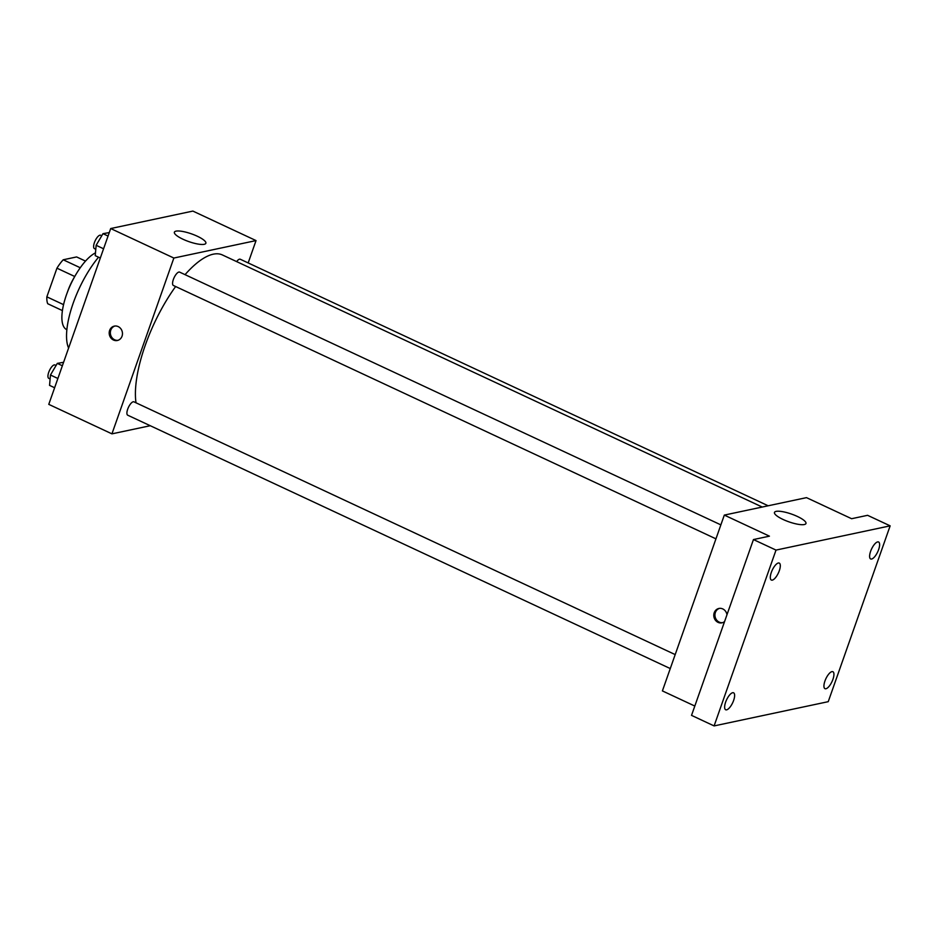 <?xml version="1.0" encoding="UTF-8"?>
<svg xmlns="http://www.w3.org/2000/svg" width="937" height="937" viewBox="0 0 937 937"><rect width="100%" height="100%" fill="white"/><g stroke="black" fill="none" stroke-linecap="round" stroke-linejoin="round"><path stroke-width="1.41" d="M80.266 267.748L63.212 259.783L76.611 256.937L85.513 261.095M63.552 304.642L46.85 296.842A28.696 10.377 115 0 0 47.728 303.729L62.404 310.592M46.85 296.842L56.946 268.181A28.696 10.377 115 0 1 63.212 259.783M74.749 276.497L56.946 268.181M67.359 292.321A29.375 10.623 -65 0 1 74.691 276.614M66.855 329.683L66.644 329.578A42.727 15.449 -65 0 1 67.253 292.602A42.727 15.449 -65 0 1 95.48 252.873M68.6 348.072A61.42 22.207 -65 0 1 98.549 257.206M150.248 425.726L111.936 433.854L48.771 404.362L110.695 228.546L192.87 211.083L256.035 240.586L248.164 262.934M175.629 286.523A90.795 32.83 115 0 0 145.188 345.472A90.795 32.83 115 0 0 136.017 402.805M762.226 507.046L222.409 254.958A90.795 32.83 115 0 0 185.046 274.658M111.936 433.854L173.86 258.038L256.035 240.586M768.176 505.781L240.27 259.244A7.367 2.67 115 0 0 236.628 261.599M675.19 654.588L133.956 401.844A7.367 2.67 115 0 0 127.69 409.188A7.367 2.67 115 0 0 127.713 415.196L670.271 668.561M715.95 538.845L173.392 285.48A7.367 2.67 -65 0 1 174.095 277.68A7.367 2.67 -65 0 1 179.635 272.128L720.869 524.872M173.86 258.038L110.695 228.546M182.996 239.24A16.69 4.099 -160.6 0 1 174.387 232.177A16.69 4.099 -160.6 0 1 191.488 233.863A16.69 4.099 -160.6 0 1 205.871 243.269A16.69 4.099 -160.6 0 1 182.996 239.24M122.033 336.207A7.344 6.606 78 0 1 117.359 340.494A7.344 6.606 78 0 1 109.371 334.685A7.344 6.606 78 0 1 114.302 326.123A7.344 6.606 78 0 1 120.826 328.735A7.344 6.606 78 0 1 122.033 336.207M117.921 340.342A7.344 6.606 78 0 1 110.519 334.439A7.344 6.606 78 0 1 114.888 326.029M694.821 706.053L662.4 690.909L724.313 515.092L806.488 497.641L851.616 518.711L867.592 515.315L890.15 525.844L828.238 701.672L714.099 725.917L691.529 715.376L753.453 539.56L769.429 536.163L724.313 515.092M714.099 725.917L776.012 550.089L753.453 539.56M776.012 550.089L890.15 525.844M783.086 519.473A16.69 4.099 -160.6 0 1 774.477 512.41A16.69 4.099 -160.6 0 1 791.578 514.097A16.69 4.099 -160.6 0 1 805.961 523.502A16.69 4.099 -160.6 0 1 783.086 519.473M724.582 621.547A7.344 6.606 78 0 1 721.947 622.836A7.344 6.606 78 0 1 713.959 617.014A7.344 6.606 78 0 1 718.902 608.464A7.344 6.606 78 0 1 726.971 614.742M722.521 622.683A7.344 6.606 78 0 1 715.118 616.78A7.344 6.606 78 0 1 719.475 608.371M871.597 559.038A9.358 3.385 -65 0 1 870.649 558.956A9.358 3.385 -65 0 1 871.047 550.183A9.358 3.385 -65 0 1 877.629 541.926A9.358 3.385 -65 0 1 878.578 541.996A9.358 3.385 -65 0 1 878.18 550.769A9.358 3.385 -65 0 1 871.597 559.038M772.299 580.132A9.358 3.385 -65 0 1 771.35 580.05A9.358 3.385 -65 0 1 771.748 571.277A9.358 3.385 -65 0 1 778.319 563.008A9.358 3.385 -65 0 1 779.268 563.09A9.358 3.385 -65 0 1 778.87 571.863A9.358 3.385 -65 0 1 772.299 580.132M726.62 709.836A9.358 3.385 -65 0 1 725.671 709.766A9.358 3.385 -65 0 1 726.07 700.993A9.358 3.385 -65 0 1 732.64 692.724A9.358 3.385 -65 0 1 733.589 692.806A9.358 3.385 -65 0 1 733.191 701.579A9.358 3.385 -65 0 1 726.62 709.836M825.919 688.754A9.358 3.385 -65 0 1 824.97 688.672A9.358 3.385 -65 0 1 825.368 679.899A9.358 3.385 -65 0 1 831.951 671.63A9.358 3.385 -65 0 1 832.888 671.712A9.358 3.385 -65 0 1 832.501 680.485A9.358 3.385 -65 0 1 825.919 688.754M100.306 258.026L95.234 255.66L96.136 245.295L102.976 233.676L109.266 232.587M103.574 248.773L96.136 245.295M108.048 236.054L102.976 233.676M101.746 235.761L100.669 235.257A7.367 2.67 115 0 0 94.403 242.601A7.367 2.67 115 0 0 94.438 248.61L95.797 249.242M54.627 387.742L49.556 385.376L50.457 375.011L57.298 363.392L63.587 362.303M57.883 378.489L50.457 375.011M62.369 365.77L57.298 363.392M56.068 365.477L54.99 364.973A7.367 2.67 115 0 0 48.724 372.317A7.367 2.67 115 0 0 48.759 378.325L50.118 378.958"/></g></svg>
